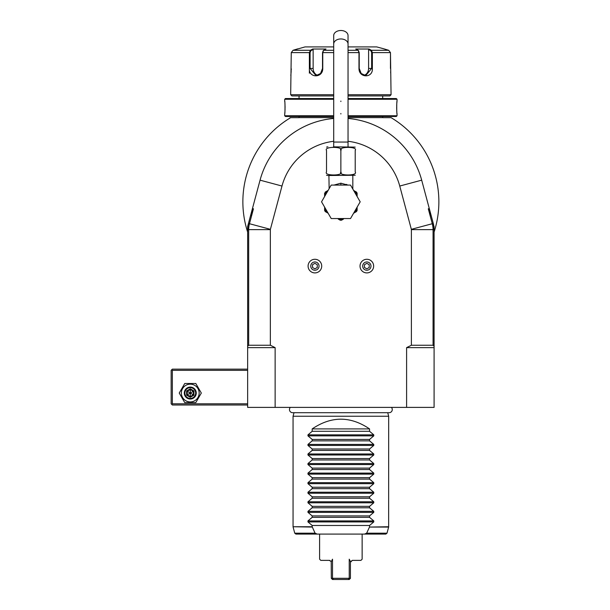 <?xml version="1.0" encoding="UTF-8"?>
<svg xmlns="http://www.w3.org/2000/svg" width="610" height="610" viewBox="0 0 610 610"><rect width="100%" height="100%" fill="white"/><g stroke="black" fill="none" stroke-linecap="round" stroke-linejoin="round"><path stroke-width="0.91" d="M434.091 318.946L434.091 226.485L434.091 407.388L247.645 407.388L247.645 226.485L250.352 216.375L253.463 208.78L252.426 208.643L250.352 216.375M275.133 407.388L275.133 347.631L247.645 347.631M411.384 345.245L411.384 229.635A1.197 1.197 0 0 0 411.346 229.322L433.283 223.451L434.091 229.635A23.904 23.904 0 0 0 433.283 223.451L429.31 208.643L428.281 208.78L432.276 223.717A22.867 22.867 0 0 1 433.062 229.635L433.062 345.245L411.384 345.245L406.603 347.631L406.603 407.388M333.7 141.284A60.954 60.954 0 0 0 281.988 186.042L270.39 229.322A1.197 1.197 0 0 0 270.352 229.635L270.352 345.245L275.133 347.631M411.346 229.322L399.748 186.042A60.954 60.954 0 0 0 348.043 141.284M406.603 347.631L434.091 347.631M433.062 345.245L434.091 346.274M429.31 208.643L421.685 180.163A83.661 83.661 0 0 0 348.043 118.462M333.7 118.462A83.661 83.661 0 0 0 260.058 180.163L252.426 208.643M270.352 345.245L248.682 345.245L248.682 229.635A22.867 22.867 0 0 1 249.459 223.717L253.463 208.78M270.39 229.322L248.461 223.451L247.645 229.635A23.904 23.904 0 0 1 248.461 223.451L247.645 226.485M431.384 216.375L428.281 208.78M333.7 117.623L299.045 117.623A2.387 2.387 0 0 1 298.557 117.677L290.619 117.677A98.004 98.004 0 0 0 247.645 232.052M434.091 232.052A98.004 98.004 0 0 0 391.124 117.677L383.179 117.677A2.387 2.387 0 0 1 382.699 117.623L348.043 117.623M392.512 118.523L391.124 117.677C392.527 118.523 392.527 118.523 391.124 117.677C392.527 118.523 392.527 118.523 391.124 117.677C392.527 118.523 392.527 118.523 391.124 117.677C392.527 118.523 392.527 118.523 391.124 117.677L392.512 118.523M290.619 117.677L290.07 117.677L290.619 117.677C289.209 118.523 289.209 118.523 290.619 117.677C289.209 118.523 289.209 118.523 290.619 117.677C289.209 118.523 289.209 118.523 290.619 117.677C289.209 118.523 289.209 118.523 290.619 117.677L289.498 118.249M382.699 116.479L382.699 117.623M299.045 116.479L299.045 117.623M348.043 116.479L396.325 116.479L397.041 115.763L397.041 113.971C396.63 114.329 396.63 100.68 397.041 101.062L397.018 101.306M333.7 115.763L284.695 115.763L285.411 116.479L333.7 116.479M348.043 115.763L397.041 115.763M348.043 99.27L397.041 99.27L397.041 101.062M396.957 101.84L396.843 103.044M396.79 103.784L396.752 104.371M396.721 104.966L396.691 105.888M396.668 106.849L396.668 107.512M396.668 108.191L396.691 109.182M396.721 110.067L396.759 110.746M396.797 111.294L396.851 112.034M396.957 113.193L397.018 113.727M284.695 115.763L284.695 113.971C285.106 114.352 285.106 100.703 284.695 101.062L284.695 99.27L333.7 99.27M284.779 113.185L284.893 112.004M284.946 111.287L284.977 110.715M285.015 110.067L285.045 109.159M285.068 108.191L285.076 107.512M285.068 106.819L285.045 105.85M285.015 104.966L284.977 104.302M284.939 103.73L284.885 102.991M284.779 101.84L284.725 101.306M284.695 99.27L285.411 98.553L333.7 98.553L299.045 98.553L299.045 95.922M382.699 95.922L382.699 98.553L348.043 98.553L396.325 98.553L397.041 99.27M333.7 94.725L290.673 94.725L291.862 95.922L333.7 95.922M348.043 95.922L389.874 95.922L391.063 94.725L390.469 52.597L388.684 50.287L383.896 48.838L388.684 50.287L371.421 50.287L372.359 52.597L372.359 68.434C373.16 78.271 358.84 78.286 358.977 68.434L358.977 52.597L358.139 50.287L355.737 49.021L369.027 49.021L371.421 50.287L370.926 50.752L371.642 52.597L371.642 68.434L365.725 75.602L361.181 73.49L359.221 68.434L359.221 52.597L358.505 50.752M348.043 94.725L391.063 94.725M313.143 49.517L312.709 49.021L310.322 50.287L312.709 49.021L325.999 49.021L323.605 50.287L322.759 52.597L322.759 68.434C322.926 78.248 308.591 78.309 309.377 68.434L309.377 52.597L310.322 50.287L310.81 50.752L313.143 49.517L313.143 68.434A7.167 6.207 90 0 0 317.696 75.343M333.7 46.917L305.015 46.917L293.052 50.287L291.267 52.597L290.673 94.725M358.596 50.805L358.139 50.287L348.043 50.287M333.7 50.287L323.605 50.287L323.14 50.805M323.231 50.752L322.515 52.597L322.515 68.434L320.563 73.49L316.01 75.602L310.094 68.434L310.094 52.597L310.81 50.752M290.787 75.274L290.848 74.817M291.031 73.238L291.1 72.514M291.145 71.881L291.183 71.271M291.229 70.28L291.267 68.739M370.926 50.752L368.592 49.517L368.592 68.434L372.359 68.434L372.359 52.597L371.642 52.597M372.359 52.597L390.469 52.597L390.469 68.434M390.598 72.003L390.629 72.407M390.705 73.246L390.774 73.863M291.267 52.597L309.377 52.597L309.377 68.434L313.143 68.434M309.377 68.465L309.377 73.215M348.043 46.917L376.728 46.917L383.896 48.838M368.592 49.517L369.027 49.021L371.421 50.287M368.592 68.434A7.167 6.207 -90 0 1 364.048 75.343M310.322 50.287L293.052 50.287L297.84 48.838M247.645 346.274L248.682 345.245M347.502 184.96L346.335 184.365M334.013 185.082L340.868 183.175L347.723 185.082M352.443 188.307L352.824 188.566L352.824 175.52M329.125 188.421L328.92 175.52L327.89 175.52L355.211 175.253M340.868 171.936L340.868 150.426C344.025 146.377 323.376 146.377 326.525 150.426L326.525 171.936C326.525 175.993 326.525 175.993 326.525 171.936C323.384 175.985 344.025 175.993 340.868 171.936C337.726 175.993 358.352 175.993 355.211 171.936C355.211 175.993 355.211 175.993 355.211 171.936L355.211 171.982M355.211 150.312L355.211 150.426C355.211 146.369 355.211 146.369 355.211 150.426C358.352 146.369 337.719 146.377 340.868 150.426M355.211 171.936L355.211 150.426M326.525 150.426C326.525 146.369 326.525 146.369 326.525 150.426M333.456 146.835L355.211 147.109M348.043 44.019A7.167 5.071 0 0 0 340.868 38.948A7.167 5.071 0 0 0 333.7 44.019L333.7 35.571A7.167 5.071 0 0 1 340.868 30.5A7.167 5.071 0 0 1 348.043 35.571L348.043 142.054L333.7 142.054L333.7 146.835M328.828 189.199L329.385 188.246M360.19 201.819L350.529 218.548L331.207 218.548L321.546 201.819L331.207 185.082L350.529 185.082L360.19 201.819M353.594 213.241L354.494 212.722A17.454 17.454 0 0 0 357.125 208.162L357.125 207.125M357.125 193.812L356.034 193.179L356.476 192.058L357.125 193.179L357.125 195.467A17.454 17.454 0 0 0 356.034 193.179L354.265 191.548M357.125 208.162L357.125 210.45A18.407 18.407 0 0 1 356.476 211.578L354.494 212.722M357.125 196.504L357.125 195.467M356.476 192.058L355.699 191.609M353.51 190.251L354.158 190.724M355.104 191.266L356.438 192.036M340.22 220.21L338.237 219.066A17.454 17.454 0 0 0 343.499 219.066L341.516 220.21A18.407 18.407 0 0 1 340.22 220.21M327.242 212.722L325.26 211.578A18.407 18.407 0 0 1 324.611 210.45L324.611 208.162A17.454 17.454 0 0 0 327.242 212.722L328.142 213.241M327.478 191.548L325.702 193.179A17.454 17.454 0 0 0 324.611 195.467L324.611 193.179L326.731 191.212M324.611 195.467L324.611 196.504M324.611 207.125L324.611 208.162M324.611 193.812L325.702 193.179L325.26 192.058L327.776 190.61M327.029 191.037L327.486 190.762M362.691 266.09A4.148 4.148 0 0 1 366.839 261.949A4.148 4.148 0 0 1 370.979 266.09A4.148 4.148 0 0 1 366.839 270.238A4.148 4.148 0 0 1 362.691 266.09M360.022 266.09A6.809 6.809 0 0 1 366.839 259.281A6.809 6.809 0 0 1 373.648 266.09A6.809 6.809 0 0 1 366.839 272.906A6.809 6.809 0 0 1 360.022 266.09A6.809 6.809 0 0 0 366.839 272.906A6.809 6.809 0 0 0 373.648 266.09A6.809 6.809 0 0 0 366.839 259.281A6.809 6.809 0 0 0 360.022 266.09M369.225 267.47L369.225 264.709L366.839 263.329L364.444 264.709L364.444 267.47L366.839 268.85L369.225 267.47M310.757 266.09A4.148 4.148 0 0 1 314.897 261.949A4.148 4.148 0 0 1 319.045 266.09A4.148 4.148 0 0 1 314.897 270.238A4.148 4.148 0 0 1 310.757 266.09M308.088 266.09A6.809 6.809 0 0 1 314.897 259.281A6.809 6.809 0 0 1 321.714 266.09A6.809 6.809 0 0 1 314.897 272.906A6.809 6.809 0 0 1 308.088 266.09A6.809 6.809 0 0 0 314.897 272.906A6.809 6.809 0 0 0 321.714 266.09A6.809 6.809 0 0 0 314.897 259.281A6.809 6.809 0 0 0 308.088 266.09M317.291 267.47L317.291 264.709L314.897 263.329L312.511 264.709L312.511 267.47L314.897 268.85L317.291 267.47M290.345 407.388A3.134 3.134 0 0 0 292.594 412.695L389.142 412.695A3.134 3.134 0 0 0 391.399 407.388M387.731 412.695L388.677 416.233L293.059 416.233L293.059 526.75L312.183 526.75L312.183 525.477L307.966 521.924L307.966 520.909L312.183 517.349L369.553 517.349L369.553 515.915L373.77 512.362L307.966 512.362L307.966 511.348L312.183 507.787L369.553 507.787L369.553 506.353L373.77 502.8L307.966 502.8L307.966 501.786L312.183 498.225L369.553 498.225L369.553 496.799L373.77 493.238L307.966 493.238L307.966 492.224L312.183 488.663L369.553 488.663L369.553 487.237L373.77 483.677L307.966 483.677L307.966 482.662L312.183 479.102L369.553 479.102L369.553 477.676L373.77 474.115L307.966 474.115L307.966 473.101L312.183 469.54L369.553 469.54L369.553 468.114L373.77 464.553L307.966 464.553L307.966 463.539L312.183 459.978L369.553 459.978L369.553 458.552L373.77 454.991L307.966 454.991L307.966 453.977L312.183 450.416L369.553 450.416L369.553 448.99L373.77 445.43L307.966 445.43L307.966 444.416L312.183 440.855L369.553 440.855L369.553 439.429L373.77 435.868L307.966 435.868L307.966 434.854L312.183 431.293L369.553 431.293L369.553 428.906C350.43 415.959 331.306 415.959 312.183 428.906L312.183 431.293M388.677 416.233L388.639 527.063L369.485 527.063L388.677 526.75M369.553 517.349L373.77 520.909L373.77 521.924L369.553 525.477L369.553 526.75M307.966 512.362L312.183 515.915L312.183 517.349M307.966 502.8L312.183 506.353L312.183 507.787M307.966 493.238L312.183 496.799L312.183 498.225M307.966 483.677L312.183 487.237L312.183 488.663M307.966 474.115L312.183 477.676L312.183 479.102M307.966 464.553L312.183 468.114L312.183 469.54M307.966 454.991L312.183 458.552L312.183 459.978M307.966 445.43L312.183 448.99L312.183 450.416M307.966 435.868L312.183 439.429L312.183 440.855M373.77 435.868L373.77 434.854L369.553 431.293M373.77 445.43L373.77 444.416L369.553 440.855M373.77 454.991L373.77 453.977L369.553 450.416M373.77 464.553L373.77 463.539L369.553 459.978M373.77 474.115L373.77 473.101L369.553 469.54M373.77 483.677L373.77 482.662L369.553 479.102M373.77 493.238L373.77 492.224L369.553 488.663M373.77 502.8L373.77 501.786L369.553 498.225M373.77 512.362L373.77 511.348L369.553 507.787M312.183 525.477L369.553 525.477M312.183 526.75L315.088 533.193L317.215 534.086L364.521 534.086L366.648 533.193L369.485 527.063M317.215 534.086L295.896 534.086L319.594 534.086L319.594 559.179L320.791 560.376L329.392 560.376L331.169 561.581M352.344 560.376L350.43 562.29L350.43 578.303L349.233 578.303L349.233 559.179L350.514 561.734L352.344 560.376L360.945 560.376L362.142 559.179L362.142 534.086L385.84 534.086L364.521 534.086M350.43 578.303L349.233 579.5L348.295 579.5L349.233 578.303L332.503 578.303L333.449 579.5L332.503 579.5L331.306 578.303L331.222 561.734L332.503 559.179C315.583 559.179 315.583 559.179 332.503 559.179L332.503 578.303L331.306 578.303M349.233 559.179C366.152 559.179 366.152 559.179 349.233 559.179M348.295 579.5L333.449 579.5M330.033 560.483L329.392 560.376M312.183 515.915L369.553 515.915M312.183 506.353L369.553 506.353M312.183 496.799L369.553 496.799M312.183 487.237L369.553 487.237M312.183 477.676L369.553 477.676M312.183 468.114L369.553 468.114M312.183 458.552L369.553 458.552M312.183 448.99L369.553 448.99M312.183 439.429L369.553 439.429M312.183 428.906L369.553 428.906M247.645 369.142L172.348 369.142L171.151 370.339L171.151 403.805L172.348 405.002L247.645 405.002M171.745 404.407L172.348 403.805L172.348 370.339L247.645 370.339M171.745 369.744L172.348 370.339M172.348 403.805L247.645 403.805M184.754 402.608L179.233 393.046L184.754 383.484L195.795 383.484L201.315 393.046L195.795 402.608L184.754 402.608M199.165 393.046A8.891 8.891 0 0 1 190.274 401.937A8.891 8.891 0 0 1 181.383 393.046A8.891 8.891 0 0 1 190.274 384.163A8.891 8.891 0 0 1 199.165 393.046M196.252 393.046A5.978 5.978 0 0 0 190.274 387.075A5.978 5.978 0 0 0 184.296 393.046A5.978 5.978 0 0 0 190.274 399.024A5.978 5.978 0 0 0 196.252 393.046M195.65 393.046A5.376 5.376 0 0 1 190.274 398.429A5.376 5.376 0 0 1 184.899 393.046A5.376 5.376 0 0 1 190.274 387.67A5.376 5.376 0 0 1 195.65 393.046M193.942 390.926L193.332 391.284L190.274 389.515L187.217 391.284L187.217 394.815L190.274 396.584L193.332 394.815L193.332 391.284L190.274 393.046L190.274 389.515L193.332 391.284L193.332 394.815L190.274 393.046L190.274 396.584L187.217 394.815L190.274 393.046L187.217 391.284L190.274 389.515L190.274 388.806L186.599 390.926L187.217 391.284L187.217 394.815L186.599 395.166L190.274 397.285L190.274 396.584L193.332 394.815L193.942 395.166L193.942 390.926L190.274 388.806M411.384 229.635L434.091 229.635M399.748 186.042L421.685 180.163M281.988 186.042L260.058 180.163M359.221 52.597L348.043 52.597M333.7 52.597L322.515 52.597M309.377 52.597L310.094 52.597M340.868 101.062L340.868 101.542M340.868 113.971L340.868 113.49M247.645 229.635L270.352 229.635M340.868 185.082L340.868 183.175M356.88 194.887L356.621 194.308M373.77 520.909L307.966 520.909M373.77 521.924L307.966 521.924M312.251 527.063L293.059 526.75M366.648 533.193L386.992 533.193L388.639 527.063M293.105 527.063L294.744 533.193L315.088 533.193M373.77 511.348L307.966 511.348M373.77 501.786L307.966 501.786M373.77 492.224L307.966 492.224M373.77 482.662L307.966 482.662M373.77 473.101L307.966 473.101M373.77 463.539L307.966 463.539M373.77 453.977L307.966 453.977M373.77 444.416L307.966 444.416M373.77 434.854L307.966 434.854M186.599 390.926L186.599 395.166M190.274 397.285L193.942 395.166M326.525 175.253L327.89 175.52M326.525 147.109L327.89 146.835M348.043 146.835L348.043 142.054M333.7 44.019L333.7 142.054M352.824 188.566L352.908 189.199M354.41 190.869L353.594 190.396M294.012 412.695L293.059 416.233M386.992 533.193L385.84 534.086M294.744 533.193L295.896 534.086"/></g></svg>
